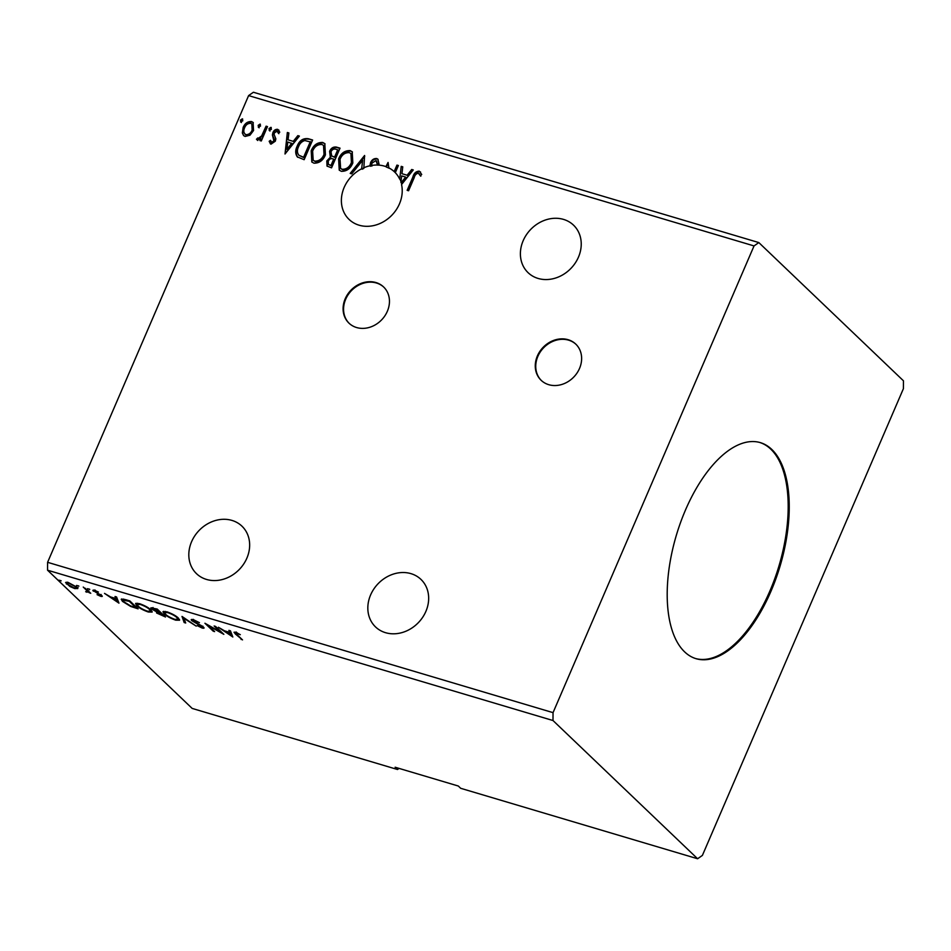 <?xml version="1.0" encoding="UTF-8"?>
<svg xmlns="http://www.w3.org/2000/svg" width="951" height="951" viewBox="0 0 951 951"><rect width="100%" height="100%" fill="white"/><g stroke="black" fill="none" stroke-linecap="round" stroke-linejoin="round"><path stroke-width="1.43" d="M568.139 339.709A25.047 21.338 -46.3 0 0 539.811 351.466A25.047 21.338 -46.3 0 0 541.143 380.305A25.047 21.338 -46.3 0 0 548.763 384.691A25.047 21.338 -46.3 0 0 577.091 372.923A25.047 21.338 -46.3 0 0 575.759 344.096A25.047 21.338 -46.3 0 0 568.139 339.709M575.997 344.321A25.047 21.338 -46.3 0 0 568.615 340.161A25.047 21.338 -46.3 0 0 540.394 351.763A25.047 21.338 -46.3 0 0 541.381 380.531M375.966 282.554A25.047 21.338 -46.3 0 0 347.638 294.311A25.047 21.338 -46.3 0 0 348.969 323.15A25.047 21.338 -46.3 0 0 356.589 327.536A25.047 21.338 -46.3 0 0 384.917 315.768A25.047 21.338 -46.3 0 0 383.586 286.94A25.047 21.338 -46.3 0 0 375.966 282.554M383.824 287.166A25.047 21.338 -46.3 0 0 376.441 283.006A25.047 21.338 -46.3 0 0 348.221 294.608A25.047 21.338 -46.3 0 0 349.207 323.376M410.963 573.643A32.869 28.007 -46.3 0 0 373.791 589.085A32.869 28.007 -46.3 0 0 375.538 626.935A32.869 28.007 -46.3 0 0 385.535 632.688A32.869 28.007 -46.3 0 0 422.708 617.247A32.869 28.007 -46.3 0 0 420.96 579.409A32.869 28.007 -46.3 0 0 410.963 573.643M538.1 278.441A32.869 28.007 133.7 0 1 528.102 272.687A32.869 28.007 133.7 0 1 526.355 234.838A32.869 28.007 133.7 0 1 563.527 219.396A32.869 28.007 133.7 0 1 573.524 225.149A32.869 28.007 133.7 0 1 575.272 262.999A32.869 28.007 133.7 0 1 538.1 278.441M363.341 167.97A32.869 28.007 -46.3 0 1 369.927 165.783L370.403 166.235A32.869 28.007 133.7 0 1 372.091 165.902L371.615 165.45A32.869 28.007 -46.3 0 1 384.513 166.152A32.869 28.007 -46.3 0 1 385.916 166.615L388.067 162.455L388.888 167.911A32.869 28.007 -46.3 0 1 394.166 171.584L396.959 165.105L398.386 165.522L395.295 172.69A32.869 28.007 -46.3 0 1 399.693 179.109L401.215 166.366L402.76 166.829L401.94 173.7L407.111 175.234L411.724 169.492L413.269 169.944L401.548 184.553A32.869 28.007 -46.3 0 1 390.837 216.234A32.869 28.007 -46.3 0 1 359.086 225.197A32.869 28.007 -46.3 0 1 349.088 219.443A32.869 28.007 -46.3 0 1 361.653 168.779L362.664 160.255L351.763 173.855L350.218 173.403L364.602 155.477L363.817 168.422A32.869 28.007 -46.3 0 0 362.117 169.23M206.522 579.444A32.869 28.007 133.7 0 1 196.524 573.691A32.869 28.007 133.7 0 1 194.777 535.841A32.869 28.007 133.7 0 1 231.949 520.411A32.869 28.007 133.7 0 1 241.946 526.165A32.869 28.007 133.7 0 1 243.694 564.014A32.869 28.007 133.7 0 1 206.522 579.444M684.637 651.875A112.705 54.1 106.6 0 0 696.096 658.698A112.705 54.1 106.6 0 0 775.826 578.981A112.705 54.1 106.6 0 0 771.808 449.454A112.705 54.1 106.6 0 0 760.348 442.631A112.705 54.1 106.6 0 0 680.607 522.349A112.705 54.1 106.6 0 0 684.637 651.875M695.561 658.532A112.705 54.1 106.6 0 0 774.97 578.125A112.705 54.1 106.6 0 0 770.762 449.134A112.705 54.1 106.6 0 0 759.825 442.488M702.397 855.401L903.402 388.686L903.45 380.804L758.827 242.576L253.394 92.247L248.603 95.599L47.598 562.314L47.55 570.196L192.173 708.424L397.506 769.502L395.129 767.231L458.311 786.025L460.688 788.296L697.606 858.753L702.397 855.401M352.833 162.978C350.527 168.624 346.687 171.406 341.35 171.323L339.222 170.134L338.615 158.853C340.945 153.206 344.797 150.46 350.146 150.603L352.215 151.78L352.833 162.978M325.432 154.823C323.114 160.469 319.286 163.251 313.937 163.18L311.809 161.979L311.215 150.71C313.545 145.063 317.384 142.305 322.734 142.46L324.814 143.637L325.432 154.823M285.015 154.003L287.345 132.498L288.89 132.95L288.058 139.821L293.241 141.366L297.853 135.624L299.387 136.076L285.015 154.003M269.502 130.608L269.026 128.611L270.916 127.327L271.392 129.312L269.145 130.406M269.977 131.06L269.502 129.063L271.261 127.517M258.636 127.375L258.161 125.377L260.051 124.094L260.526 126.079L258.28 127.172M259.112 127.826L258.636 125.829L260.384 124.284M240.912 122.108L240.437 120.111L242.327 118.827L242.802 120.813L240.555 121.894M241.388 122.56L240.912 120.563L242.671 119.018M758.827 242.576L754.036 245.929L553.042 712.644L47.598 562.314M754.036 245.929L248.603 95.599M249.982 135.208L245.132 136.445L243.587 135.565L242.327 132.95L243.159 127.422C244.871 123.333 247.676 121.383 251.539 121.562L253.097 122.441L253.548 130.513L249.982 135.208M267.493 126.59L261.299 140.974L259.885 140.558L260.8 138.442L257.317 140.07L256.449 139.262L257.78 137.931L258.303 138.37L261.656 135.874L266.078 126.174L267.493 126.59M257.317 140.07L256.449 139.262L256.925 139.714L258.232 138.406M257.78 137.931L258.779 138.834L262.131 136.326L261.656 135.874M271.023 144.148L269.169 141.295L270.524 140.308L271.689 142.353L273.888 140.831L272.414 134.971L272.901 132.605C273.888 130.287 275.481 129.193 277.68 129.336L279.76 132.153L278.381 133.247L277.086 131.155L274.352 132.95L274.102 134.424L275.838 138.834L275.338 141.176L271.023 144.148L270.262 143.708M271.499 142.281L272.164 142.805L274.363 141.283L273.888 140.831M277.858 131.737L277.086 131.155M308.338 138.739L312.617 140.011L304.142 159.697L297.271 156.856C295.238 153.741 295.202 150.21 297.152 146.228C299.387 140.486 303.119 137.99 308.338 138.739L312.499 140.296M340.03 148.166L331.554 167.851L327.013 166.068L326.799 160.933L330.33 157.26L329.593 151.364C331.007 148.118 333.254 146.692 336.345 147.072L340.03 148.166M414.208 177.659L408.573 190.759L407.147 190.331L412.877 177.041C413.851 173.296 415.956 171.335 419.213 171.144L421.721 174.449L420.342 175.757L418.357 173.177C416.205 173.629 414.814 175.127 414.208 177.659M420.817 176.208L418.357 173.177M369.927 165.783L370.557 162.68C371.853 159.744 373.909 158.353 376.739 158.52L377.88 159.174L379.021 164.047L377.44 164.701L375.966 160.564L371.96 163.132L371.615 165.45M376.822 161.194L375.966 160.564M361.653 168.779L362.664 160.255M370.403 166.235L370.557 162.68M385.916 166.615L386.391 167.067L388.151 162.99M386.391 167.067A32.869 28.007 -46.3 0 1 389.363 168.363L388.888 167.911M394.166 171.584L394.641 172.036L396.959 165.105M395.307 172.666A32.869 28.007 -46.3 0 0 394.986 172.369A32.869 28.007 -46.3 0 0 394.641 172.036M397.435 165.557L398.267 165.795M399.693 179.109L401.215 166.366M401.667 175.887L400.918 182.235A32.869 28.007 -46.3 0 1 401.084 182.758L405.637 177.076L401.667 175.887M401.084 182.758L401.548 183.21L406.113 177.528L405.637 177.076M78.885 586.149L76.52 585.447L78.612 585.935M89.751 589.382L87.385 588.681L89.489 589.156M118.958 603.148L104.515 593.388L110.613 596.955L115.796 598.488L115.023 596.515L116.569 596.966L118.958 603.148M150.924 609.9L152.16 612.064L148.32 612.016C142.935 610.078 139.084 607.974 136.789 605.716L135.553 603.6L139.488 603.647C144.814 605.573 148.629 607.653 150.924 609.9M232.829 637.015L218.397 627.256L224.484 630.822L229.666 632.356L228.894 630.382L230.439 630.834L232.829 637.015M203.466 627.149C204.572 628.183 204.12 628.468 202.111 628.017L197.154 625.615L201.279 627.208L202.088 626.757L191.84 620.694C190.616 619.517 191.163 619.184 193.481 619.707L199.437 622.667L194.444 620.551L193.267 621.134L201.481 625.722L204.001 628.076M193.398 619.363L193.267 621.134M201.279 627.208L202.301 626.245M193.041 620.171L192.328 619.577L191.84 620.694L191.258 619.672M178.324 618.043L179.573 620.218L175.721 620.171C170.336 618.233 166.496 616.129 164.19 613.87L162.954 611.755L166.889 611.802C172.214 613.728 176.03 615.808 178.324 618.043M61.161 580.871L58.796 580.169L60.9 580.657M553.042 712.644L552.995 720.525L697.606 858.753M552.995 720.525L47.55 570.196M157.2 609.056L165.498 616.985L156.594 612.979L156.558 611.814L151.53 608.913L150.888 607.832L157.2 609.056M157.723 612.408L157.081 611.862L156.594 612.979L156.713 611.445M182.01 616.438L196.215 626.127L183.9 618.316L185.707 623L184.161 622.536L182.01 616.438M237.025 632.7L236.823 633.164C235.491 633.033 235.551 633.521 237.001 634.614L242.517 639.892L235.503 634.115L234.017 632.237L235.967 632.344L240.318 634.686L235.789 633.14L236.276 632.011M214.141 625.996L215.556 626.412L223.854 634.341L208.447 625.687L214.641 631.607L213.226 631.179L204.929 623.25L220.311 631.892L214.141 625.996M125.52 599.629L129.8 600.901L138.097 608.842L130.62 606.417L122.501 601.401L121.217 599.261L125.52 599.629M93.828 590.179L93.412 591.165C92.413 590.226 92.829 589.965 94.648 590.381L98.381 592.033L94.791 591.558L101.781 595.588C102.696 596.443 102.328 596.681 100.663 596.301L97.073 594.66L100.39 595.195L92.925 590.345M99.831 595.564L100.604 594.696M95.718 590.749L94.791 591.558M101.781 595.588L102.233 596.36M88.716 591.344L86.957 592.223L85.673 591.712L87.159 590.94L83.26 587.064L90.737 593.281L88.384 592.164M86.446 591.581L87.48 590.167M77.72 588.491L74.772 588.598L69.958 586.517L65.583 582.547L68.496 582.606L76.817 587.136L77.697 588.633M399.063 768.408L397.506 769.502M163.572 615.142L163.227 615.749L159.851 612.991C157.723 612.361 157.105 612.492 157.997 613.395L163.227 615.749M157.081 611.862L157.046 610.685M152.695 608.367L152.005 607.796L151.53 608.913M158.092 611.576L157.997 613.395M160.279 611.992L159.851 612.991M160.862 612.551L160.576 613.205M159.007 612.182L156.642 609.448L155.013 608.961C152.742 608.283 152.053 608.402 152.945 609.341L159.007 612.182M160.006 611.731L159.72 612.396M153.052 607.523L152.945 609.341M179.477 619.481L177.885 619.446M164.594 612.931L164.19 613.87M164.571 612.646L163.524 611.35M165.117 611.362L164.594 612.551L165.605 614.287C167.435 616.082 170.502 617.77 174.806 619.339L177.92 619.363L176.91 617.627C175.091 615.844 172.048 614.18 167.792 612.622L164.594 612.551M177.92 619.363L178.431 618.15M185.148 621.562L184.161 622.536M184.649 621.419L182.972 617.092M203.407 627.089L202.599 626.887L202.111 628.017M241.388 638.81L241.102 639.476M235.884 632.902L235.111 632.13M232.115 635.161L230.998 634.4M229.94 630.691L229.666 632.356M226.16 631.321L230.713 635.066L231.2 633.937L229.94 631.726M230.392 631.868L229.904 632.997L225.946 631.809M230.713 635.066L229.904 632.997M213.511 630.525L213.226 631.179M220.596 631.226L220.311 631.892M152.077 611.338L150.472 611.291M137.194 604.777L136.789 605.716M137.17 604.491L136.124 603.196M137.705 603.219L137.194 604.408L138.204 606.144C140.035 607.939 143.102 609.615 147.405 611.184L150.52 611.22L149.509 609.472C147.69 607.689 144.647 606.025 140.379 604.479L137.194 604.408M150.52 611.22L151.031 610.007M122.893 600.485L122.501 601.401M122.893 600.176L121.835 598.916M135.827 607.606L129.229 601.294L122.893 600.164L123.927 601.817L130.584 605.894L135.827 607.606L136.112 606.94M124.391 599.308L124.129 599.915M118.245 601.294L117.128 600.533M116.07 596.824L115.796 598.488M112.289 597.442L116.842 601.198L117.33 600.069L116.058 597.858M116.521 598.001L116.034 599.118L112.075 597.941M116.842 601.198L116.034 599.118M101.377 595.243L100.663 596.301M95.29 591.07L93.887 590.036M89.608 592.2L89.323 592.853M88.907 590.88L87.444 591.106M78.077 587.659L75.26 587.48M67.2 583.189L66.427 584.045M66.915 582.915L66.273 582.202M67.842 584.461L74.035 587.896L76.08 587.896L75.402 586.708L69.245 583.32L67.164 583.26L67.842 584.461M243.836 135.791L242.327 132.95M242.802 133.402L243.159 127.422M243.634 127.874C245.346 123.785 248.14 121.835 252.015 122.013L251.539 121.562M252.015 122.013L253.335 122.679M245.12 134.305L246.368 135.137C249.281 135.137 251.361 133.604 252.609 130.537L252.074 124.189M244.573 127.826C243.206 130.869 243.646 133.152 245.893 134.685C248.805 134.685 250.886 133.152 252.134 130.085L251.849 123.939L250.779 123.333C247.89 123.261 245.822 124.771 244.573 127.826M245.346 134.543L246.368 135.137M260.479 140.736L260.8 138.442M257.78 140.522L256.925 139.714M262.131 136.326L266.553 126.626L266.078 126.174M266.553 126.626L267.374 126.875M270.512 143.91L269.169 141.295M269.644 141.747L270.666 140.998M274.363 141.283L274.114 139.428M274.589 139.88L272.414 134.971M272.889 135.422L272.901 132.605M273.377 133.057C274.363 130.739 275.956 129.657 278.156 129.788L277.68 129.336M278.156 129.788L278.976 130.204M278.845 133.699L277.561 131.607M285.348 153.586L287.345 132.498M287.82 132.95L288.854 133.259M293.241 141.366L288.058 139.821M293.716 141.818L298.329 136.076L297.853 135.624M298.329 136.076L299.185 136.326M286.94 149.224L287.416 149.676L292.242 143.66L287.796 142.02L286.94 149.224L291.767 143.209M297.746 157.307C295.713 154.193 295.678 150.662 297.627 146.692L297.152 146.228M297.627 146.692C299.862 140.95 303.595 138.442 308.813 139.191M298.828 155.215L304.07 157.711L310.811 142.068L304.807 140.534C301.788 141.485 299.708 143.53 298.566 146.656C296.962 149.913 297.045 152.766 298.828 155.215L303.595 157.26L310.335 141.616M312.059 162.193L311.215 150.71M311.69 151.161C314.02 145.515 317.86 142.757 323.209 142.912L322.734 142.46M323.209 142.912L325.04 143.874M313.438 160.457L315.221 161.599C319.536 161.646 322.627 159.411 324.481 154.87L323.756 145.646M312.629 151.126L313.188 160.244L314.745 161.135C319.06 161.194 322.151 158.948 324.006 154.419L323.53 145.408L321.913 144.493C317.586 144.35 314.496 146.561 312.629 151.126M327.287 166.306L326.799 160.933M327.275 161.385L330.805 157.711L330.33 157.26M330.805 157.711L329.593 151.364M330.068 151.815C331.483 148.57 333.73 147.143 336.82 147.524L336.345 147.072M336.82 147.524L339.911 148.439M331.685 155.94L335.061 157.533L338.211 150.21L336.119 149.283C333.884 148.57 332.172 149.414 331.007 151.78L331.721 155.964L334.586 157.081L337.736 149.759M328.642 164.571L331.483 165.854L334.193 159.554L332.993 158.888C330.877 158.235 329.296 159.043 328.238 161.313L328.357 164.333L331.007 165.403L333.718 159.102M339.459 170.348L338.615 158.853M339.091 159.304C341.421 153.658 345.261 150.912 350.622 151.054L350.146 150.603M350.622 151.054L352.441 152.017M340.838 168.6L342.622 169.742C346.949 169.801 350.027 167.554 351.894 163.013L351.169 153.8M340.042 159.281L340.601 168.386L342.146 169.29C346.473 169.349 349.552 167.103 351.418 162.562L350.943 153.563L349.326 152.636C344.999 152.505 341.896 154.716 340.042 159.281M350.895 173.593L364.732 156.344M371.033 163.132C372.328 160.196 374.385 158.805 377.214 158.972L376.739 158.52M377.214 158.972L378.106 159.411M377.916 165.153L376.441 161.016M401.691 166.817L402.725 167.126M407.111 175.234L401.94 173.7M407.587 175.685L412.199 169.944L411.724 169.492M412.199 169.944L413.067 170.205M401.833 184.197A32.869 28.007 -46.3 0 0 401.548 183.21M401.001 181.546A32.869 28.007 -46.3 0 0 400.157 179.573M407.741 190.509L413.352 177.492C414.315 173.748 416.431 171.786 419.688 171.596L419.213 171.144M419.688 171.596L420.592 172.06M419.641 174.188L418.832 173.629L419.641 174.188M235.824 633.366L235.503 634.115M85.578 588.348L85.293 589.014M202.373 627.256L202.86 626.127M122.893 600.164L123.38 599.035M100.604 595.564L101.079 594.446M94.553 591.118L95.029 590M87.361 591.534L87.849 590.416M67.164 583.26L67.652 582.143M76.08 587.896L76.567 586.767"/></g></svg>
